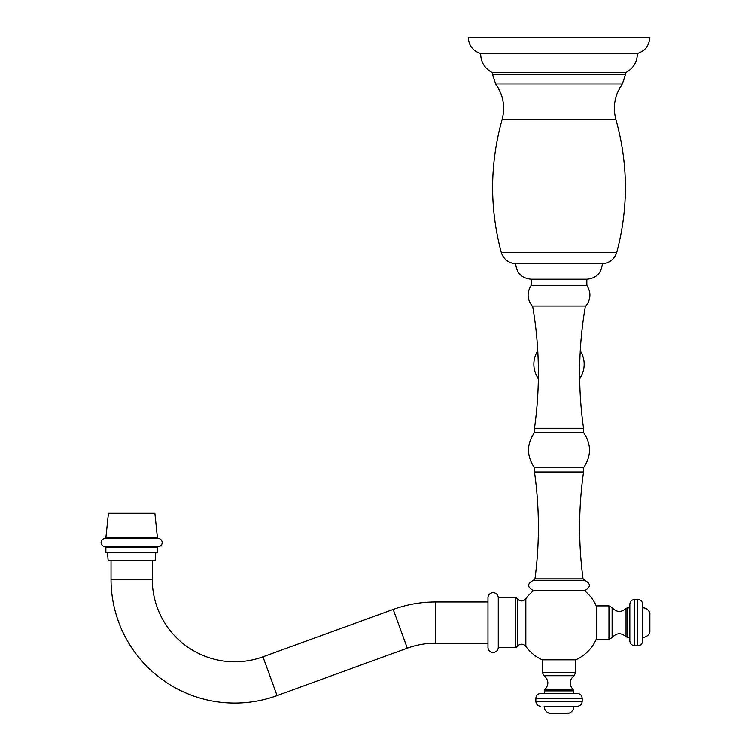 <?xml version="1.0" encoding="UTF-8"?>
<svg xmlns="http://www.w3.org/2000/svg" width="751" height="751" viewBox="0 0 751 751"><rect width="100%" height="100%" fill="white"/><g stroke="black" fill="none" stroke-linecap="round" stroke-linejoin="round"><path stroke-width="1.13" d="M480.649 53.518L637.364 53.518C645.109 51.002 649.23 45.68 649.737 37.55L468.277 37.55C468.774 45.68 472.905 51.002 480.649 53.518C480.771 62.136 484.62 68.491 492.196 72.603L625.818 72.603C633.384 68.501 637.233 62.136 637.364 53.518M515.665 263.714L602.349 263.714C609.596 263.066 614.393 259.302 616.74 252.411L501.264 252.411C503.621 259.302 508.418 263.066 515.665 263.714C516.585 273.129 521.748 278.302 531.164 279.222L586.841 279.222L586.841 285.408L531.164 285.408C526.751 292.514 527.099 299.386 532.196 306.023L585.808 306.023C590.915 299.386 591.253 292.514 586.841 285.408M537.754 350.82A25.159 25.159 0 0 0 538.345 378.635M580.26 350.82A25.159 25.159 0 0 1 579.669 378.635M532.609 306.023C539.631 346.69 540.251 387.45 534.468 428.305L583.546 428.305C577.763 387.45 578.383 346.69 585.395 306.023M534.468 432.548C526.535 444.273 526.535 456.007 534.468 467.732L583.546 467.732C591.478 456.007 591.478 444.273 583.546 432.548L534.468 432.548L534.468 428.305M583.039 578.871L584.607 580.298L533.407 580.298L534.965 578.871L583.039 578.871C578.326 543.217 578.495 507.582 583.546 471.975L534.468 471.975L534.468 467.732M559.007 590.586L533.229 590.586L559.007 590.586M584.372 590.586L533.642 590.586L584.372 590.586A40.826 40.826 0 0 1 596.256 605.879L596.256 639.289A40.826 40.826 0 0 1 575.707 659.838L542.306 659.838A40.826 40.826 0 0 1 525.831 646.386A5.154 5.154 0 0 0 517.495 646.32A2.478 2.478 0 0 1 515.505 647.324L498.27 647.324L498.27 597.834L515.505 597.834A2.478 2.478 0 0 1 517.495 598.838A5.154 5.154 0 0 0 525.831 598.782A40.826 40.826 0 0 1 533.642 590.586M582.185 698.355L582.185 701.321L535.829 701.321L535.829 698.355L582.185 698.355C581.894 695.351 580.241 693.699 577.237 693.408L540.776 693.408L573.726 693.408L573.163 689.606L544.851 689.606C549.094 684.687 548.812 680.049 543.987 675.693L574.027 675.693L575.707 672.539L575.707 659.838M577.237 693.408L573.726 693.408M544.156 706.278L577.237 706.278L544.156 706.278C544.381 709.911 546.221 712.305 549.685 713.45L568.329 713.45C571.793 712.305 573.633 709.911 573.848 706.278M487.962 597.834L487.962 647.324L487.962 643.203L435.505 643.203L435.505 601.964L487.962 601.964L487.962 597.834A5.154 5.154 0 0 1 493.116 592.68A5.154 5.154 0 0 1 498.27 597.834M487.962 647.324A5.154 5.154 0 0 0 493.116 652.478A5.154 5.154 0 0 0 498.27 647.324M435.505 601.964A123.718 123.718 0 0 0 393.186 609.427L262.953 656.825A82.479 82.479 0 0 1 152.265 579.321L152.265 560.725M435.505 643.203A82.479 82.479 0 0 0 407.295 648.179L277.063 695.576A123.718 123.718 0 0 1 111.026 579.321L111.026 560.725M155.767 552.473L155.147 560.725L108.135 560.725L107.515 552.473M157.419 552.473L105.872 552.473L105.872 547.517A0.826 0.826 0 0 0 105.074 546.7A4.121 4.121 0 0 1 101.122 542.569A4.121 4.121 0 0 1 105.084 538.458A0.826 0.826 0 0 0 105.872 537.716L108.426 513.29L154.866 513.29L157.419 537.716A0.826 0.826 0 0 0 158.208 538.458A4.121 4.121 0 0 1 162.16 542.569A4.121 4.121 0 0 1 158.208 546.7A0.826 0.826 0 0 0 157.419 547.517L157.419 552.473M629.836 607.859L629.836 640.81L629.836 604.358L629.836 607.859L627.273 607.859L627.273 637.308L626.024 636.735L626.024 608.423C621.105 612.675 616.468 612.384 612.112 607.559L612.112 637.599L612.112 607.559L608.967 605.879L608.967 639.289L596.256 639.289M637.749 645.757C640.753 645.466 642.405 643.814 642.696 640.81L642.696 604.358C642.405 601.344 640.753 599.702 637.749 599.401L637.749 645.757L634.783 645.757L634.783 599.401C631.779 599.702 630.127 601.344 629.836 604.358M642.696 637.43L642.696 607.737C646.339 607.963 648.723 609.803 649.878 613.257L649.878 631.91C648.723 635.365 646.339 637.205 642.696 637.43M625.405 74.762L622.382 83.952L495.632 83.952L492.609 74.762L625.405 74.762L625.405 72.603M495.632 83.952C503.301 94.87 505.451 106.792 502.081 119.709L615.933 119.709C612.563 106.792 614.712 94.879 622.382 83.952M525.831 598.782L525.831 646.386M542.306 659.838L542.306 672.539L575.707 672.539M573.726 690.854L544.287 690.854L544.851 689.606M517.495 598.838L517.495 646.32M515.505 597.834L515.505 647.324M407.295 648.179L393.186 609.427M277.063 695.576L262.953 656.825M111.026 579.321L152.265 579.321M157.419 547.517L105.872 547.517M158.208 546.7L105.074 546.7M158.208 538.458L105.084 538.458M157.419 537.716L105.872 537.716M492.609 74.762L492.609 72.603M615.933 119.709C628.277 163.868 628.54 208.102 616.74 252.411M502.081 119.709C489.736 163.868 489.464 208.102 501.264 252.411M531.164 279.222L531.164 285.408M602.349 263.714C601.429 273.129 596.266 278.302 586.841 279.222M583.546 432.548L583.546 428.305M583.546 471.975L583.546 467.732M534.965 578.871C539.687 543.217 539.518 507.582 534.468 471.975M533.229 590.586C527.042 587.047 527.099 583.621 533.407 580.298M584.785 590.586C590.971 587.047 590.915 583.621 584.607 580.298M608.967 605.879L596.256 605.879M542.306 672.539L543.987 675.693M574.027 675.693C569.202 680.049 568.911 684.687 573.163 689.606M544.287 693.408L544.287 690.854M535.829 698.355C536.12 695.351 537.772 693.699 540.776 693.408M582.185 701.321C581.894 704.335 580.241 705.978 577.237 706.278M535.829 701.321C536.12 704.335 537.772 705.978 540.776 706.278M626.024 636.735C621.105 632.492 616.468 632.783 612.112 637.599L608.967 639.289M626.024 608.423L627.273 607.859M629.836 637.308L627.273 637.308M634.783 645.757C631.779 645.466 630.127 643.814 629.836 640.81M637.749 599.401L634.783 599.401"/></g></svg>
